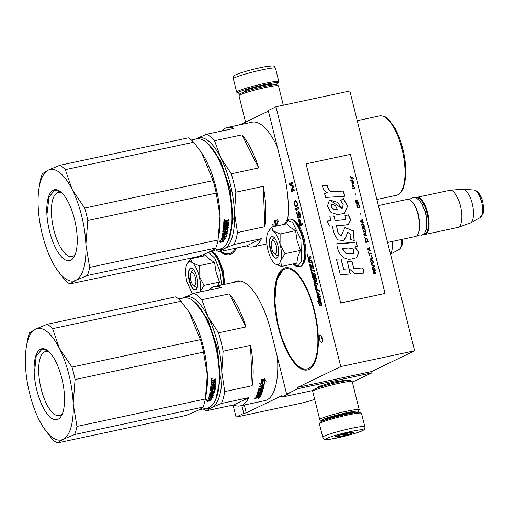 <?xml version="1.0" encoding="UTF-8"?>
<svg xmlns="http://www.w3.org/2000/svg" width="509" height="509" viewBox="0 0 509 509"><rect width="100%" height="100%" fill="white"/><g stroke="black" fill="none" stroke-linecap="round" stroke-linejoin="round"><path stroke-width="0.76" d="M317.832 387.763L317.311 387.451L318.227 386.846C322.165 385.167 328.413 383.366 336.977 381.457L346.279 380.229L345.961 380.751M287.661 219.818A61.748 23.032 77.9 0 0 283.621 172.176L268.249 110.504L275.954 106.782L349.836 91.003L414.612 350.796L371.621 371.545L371.952 372.862L298.07 388.641L286.618 394.163L289.08 393.642L281.84 397.135L281.515 395.824L246.235 412.856L243.773 413.378L236.061 417.1L301.411 403.147L311.813 400.418L314.613 399.069M371.952 372.862L352.336 382.081M234.674 125.908L240.566 124.533M240.133 124.737L268.396 111.096M275.954 106.782L340.731 366.575L414.612 350.796M340.731 366.575L297.74 387.324L371.621 371.545M298.07 388.641L297.74 387.324M281.84 397.135L313.321 390.409M244.288 405.043L246.235 412.856M243.773 413.378L241.826 405.565M283.787 268.377A52.249 19.488 -102.1 0 0 277.844 325.276A52.249 19.488 -102.1 0 0 307.296 369.986A52.249 19.488 -102.1 0 0 308.976 369.407A52.249 19.488 -102.1 0 0 314.925 312.507A52.249 19.488 -102.1 0 0 285.473 267.798A52.249 19.488 -102.1 0 0 283.787 268.377M220.111 251.535A52.249 19.488 -102.1 0 0 229.349 254.735A52.249 19.488 -102.1 0 0 231.035 254.156A52.249 19.488 -102.1 0 0 236.475 248.036M321.733 342.372A3.798 1.419 -102.1 0 0 322.165 338.237A3.798 1.419 -102.1 0 0 320.027 334.986A3.798 1.419 -102.1 0 0 319.9 335.03A3.798 1.419 -102.1 0 0 319.467 339.166A3.798 1.419 -102.1 0 0 321.612 342.417A3.798 1.419 -102.1 0 0 321.733 342.372M307.913 256.396A1.126 0.42 -102.1 0 0 308.04 255.174A1.126 0.42 -102.1 0 0 307.411 254.207A1.126 0.42 -102.1 0 0 307.372 254.22A1.126 0.42 -102.1 0 0 307.245 255.448A1.126 0.42 -102.1 0 0 307.881 256.409A1.126 0.42 -102.1 0 0 307.913 256.396M311.985 261.728L311.495 261.83L312.742 266.875L311.794 267.327L310.776 264.495L311.514 267.467L311.037 267.696L310.083 264.273L309.51 264.553L313.143 279.117L313.595 279.778L314.759 279.218L314.129 275.433L314.74 274.847L316.013 279.581L313.9 280.892L313.818 281.814L316.401 292.166L316.852 292.828L319.512 291.549L319.111 289.945L317.616 290.671L316.573 286.472L317.336 290.804L316.7 290.817L315.459 285.848L317.807 284.716L317.406 283.112L315.911 283.831L315.383 281.706L316.598 281.121L316.681 280.198L315.084 273.797L314.632 273.136L313.391 273.734L314.002 277.437L313.436 277.71L312.151 272.57L314.498 271.437L314.098 269.834L311.75 270.966L311.355 269.363L313.417 268.37L313.499 267.448L311.902 261.041L311.457 260.385L310.216 260.977L309.816 259.38L309.898 258.457L311.114 257.866L310.713 256.269L309.574 256.816A1.031 0.382 -102.1 0 0 309.466 257.987A1.031 0.382 -102.1 0 0 308.899 257.147A1.031 0.382 -102.1 0 0 308.861 257.16L308.079 257.541L307.996 258.464L309.122 262.975L312.112 261.861M316.935 294.317L319.048 302.785L317.68 301.678L319.875 306.017L321.853 305.056L320.371 303.854L318.259 295.392L316.935 294.317M319.652 296.219L320.969 297.288L318.806 293.006L316.846 293.954L318.329 295.156L320.435 303.618L321.764 304.694L319.652 296.219L320.536 296.435M299.273 219.29L298.745 221.071L299.916 226.047L302.83 224.641L302.575 223.616L301.271 224.246L300.234 220.352L299.273 219.29M299.61 217.597L298.471 214.13L298.459 212.418L298.955 212.177L299.712 213.532L300.17 217.324L300.431 215.288L299.75 212.558L298.579 211.216L298.013 213.398L299.088 216.891L298.096 217.368L296.862 212.425L296.556 212.571L298 218.374L299.61 217.597M298.789 208.436L298.535 207.411L295.621 208.824L295.875 209.842L296.562 210.656L297.059 210.421L296.372 209.606L298.789 208.436M296.104 206.864L297.428 206.037L297.619 204.033L296.715 201.22L295.481 200.476L294.348 201.787L294.514 204.389L295.544 206.565L296.702 206.769M293.089 185.581L290.2 184.303L292.497 183.195L292.242 182.171L289.322 183.577L289.704 185.111L292.949 186.415L290.983 190.226L291.364 191.766L294.278 190.36L294.024 189.335L291.733 190.442L293.432 186.943L293.089 185.581M233.574 282.438A61.748 23.032 77.9 0 1 236.761 281.063A61.748 23.032 77.9 0 1 270.915 331.187L286.618 394.163M236.061 417.1L233.058 405.069M196.289 257.586L196.137 256.981M259.405 394.965L259.062 394.85M238.008 280.892A61.748 23.032 -102.1 0 0 236.036 281.916M321.688 336.735A3.798 1.419 -102.1 0 0 322.413 340.146M307.703 254.373A1.126 0.42 -102.1 0 0 307.665 254.761M309.058 257.198L308.569 257.433L308.486 258.356L309.587 262.752M309.466 257.987L309.962 257.878A1.031 0.382 -102.1 0 1 310.07 256.714L310.744 256.383M310.216 260.977L311.603 260.436M311.75 270.966L314.129 269.955M314.785 273.193L313.888 273.626L314.498 277.329L314.066 277.825M315.911 283.831L317.438 283.233M317.336 290.804L316.852 291.04M317.616 290.671L319.143 290.066M316.522 279.562L314.397 280.79L314.308 281.712L317.19 292.669M315.23 274.739L314.74 274.847L315.357 274.879M309.51 264.553L310.006 264.445L313.938 279.613M311.514 267.467L312.011 267.359L311.514 267.594M311.794 267.327L313.277 266.551M317.584 294.845L319.537 302.677L319.048 302.785M318.602 302.422L320.314 305.801M320.435 303.618L321.605 304.064M318.329 295.156L318.819 295.048L320.931 303.517M316.846 293.954L317.336 293.846L318.819 295.048M318.863 293.114L317.336 293.846M299.025 219.411L299.387 219.328M301.271 224.246L302.601 223.737M300.132 224.838L300.374 225.824M298.891 221.956L299.222 221.886M298.745 221.071L299.107 220.995M298.758 220.302L299.247 220.492M298.878 219.672L299.368 219.564L299.254 220.193M298.261 217.337L298.465 218.151M296.556 212.571L296.881 212.501M298.096 217.368L299.432 216.859M299.088 216.891L299.419 216.821M298.694 216.128L299.101 216.039M298.414 215.307L298.751 215.231M298.159 214.283L298.49 214.213M298.013 213.398L298.363 213.322M297.981 212.457L298.478 212.387M298.102 211.827L298.598 211.719L298.478 212.348M298.783 211.311L298.598 211.719M298.331 211.337L298.675 211.26M299.916 216.3L300.437 216.319M300.081 215.841L300.444 215.765M300.075 215.269L300.412 215.199M299.966 214.556L300.291 214.486M299.712 213.532L300.043 213.462M299.483 212.883L299.833 212.807M299.228 212.431L299.636 212.342M298.955 212.177L299.534 212.151M298.726 212.094L299.451 212.075M295.875 209.842L296.365 209.74L296.976 210.459M295.621 208.824L296.111 208.715L296.365 209.74M298.56 207.532L296.111 208.715M295.875 206.788L296.594 206.762M295.544 206.565L296.365 206.679M295.226 206.145L296.034 206.457M295.538 205.687L295.723 206.037M294.832 205.381L295.226 205.292M294.514 204.389L294.851 204.313M294.317 203.333L294.673 203.256M294.291 202.391L294.787 202.283L294.845 201.685L294.348 201.787M294.514 201.329L295.01 201.22L294.845 201.685M294.66 201.068L295.01 201.22M294.927 200.75L295.417 200.641L295.15 200.96M291.733 190.442L294.056 189.45M290.983 190.226L291.472 190.124L291.829 191.543M293.33 186.529L291.472 190.124M292.949 186.415L293.279 186.345M289.704 185.111L293.254 186.23M289.322 183.577L289.818 183.469L290.2 185.009M292.268 182.286L289.818 183.469M308.117 255.747L307.487 255.919L307.277 255.079L307.881 254.678M310.407 260.939L309.364 261.391L308.836 259.266L309.338 258.725L309.936 261.111L310.426 261.009M316.108 283.793L315.154 284.2L316.127 283.863M301.366 224.227L299.966 224.876L299.095 221.091L299.279 220.429L300.246 220.403M295.634 201.36L296.594 201.857L297.269 204.014L297.071 205.445L295.894 206.011L295.099 205.057L294.666 202.779L295.201 201.57L296.543 201.246L296.893 201.577M297.65 204.974L296.308 206.005M307.869 255.015L307.741 255.563L308.091 255.423M308.028 255.658L307.487 255.919M309.338 258.725L309.784 258.629M309.936 261.111L309.364 261.391M315.154 284.2L314.626 282.075L315.103 281.846L315.631 283.971M299.464 220.34L300.902 224.424L301.392 224.323M300.902 224.424L299.966 224.876M299.693 220.422L300.183 220.314M299.903 220.702L300.316 220.613M300.094 221.186L300.482 221.103M296.047 201.354L296.543 201.246M296.594 201.857L296.995 201.768M296.842 202.308L297.192 202.232M297.116 203.129L297.441 203.059M297.269 204.014L297.606 203.937M297.275 204.58L297.638 204.503M297.071 205.445L297.561 205.337M296.741 205.795L297.231 205.687M307.531 255.181L307.525 255.664L307.531 255.181M241.514 93.039A20.627 1.737 -14 0 1 238.11 93.058A20.627 1.737 -14 0 1 239.3 91.938A20.627 1.737 -14 0 1 265.119 84.513A20.627 1.737 -14 0 1 277.997 83.113A20.627 1.737 -14 0 1 276.737 83.947A20.627 1.737 -14 0 1 274.981 84.691M238.11 93.058L236.8 92.275A21.715 1.826 -14 0 1 236.691 92.142A21.715 1.826 -14 0 1 238.053 91.098A21.715 1.826 -14 0 1 265.234 83.285A21.715 1.826 -14 0 1 278.824 81.637A21.715 1.826 -14 0 1 278.786 81.809L277.997 83.113M364.864 426.714L361.524 413.333A21.715 1.826 166 0 0 361.409 413.2L360.105 412.417A20.627 1.737 166 0 0 347.297 414.103A20.627 1.737 166 0 0 321.478 421.535A20.627 1.737 166 0 0 320.218 422.362L319.429 423.666A21.715 1.826 166 0 0 319.391 423.838L322.725 437.218C324.672 439.922 323.463 439.642 329.896 439.229C338.905 438.185 360.741 432.02 362.211 430.729C364.221 430.054 365.106 428.718 364.864 426.714A21.715 1.826 166 0 0 347.373 429.227A21.715 1.826 166 0 0 324.093 436.175A21.715 1.826 166 0 0 322.725 437.218M361.409 413.2A21.715 1.826 166 0 0 347.933 414.975A21.715 1.826 166 0 0 320.753 422.794A21.715 1.826 166 0 0 319.429 423.666M327.211 438.274C317.705 442.575 354.315 434.756 361.689 430.907C371.195 426.606 334.578 434.425 327.211 438.274M335.825 436.429A9.499 0.802 166 0 0 335.246 436.817A9.499 0.802 166 0 0 342.5 435.876A9.499 0.802 166 0 0 353.068 432.752A9.499 0.802 166 0 0 353.615 432.236A9.499 0.802 166 0 0 345.63 433.483A9.499 0.802 166 0 0 335.825 436.429M336.92 435.978L337.352 436.76C339.796 434.527 342.64 433.923 345.885 434.94L348.423 432.866M351.28 432.351L352.953 432.675L352.692 432.186M345.885 434.94L345.528 433.509M337.352 436.76L337.143 435.901M356.694 412.436A18.998 1.597 166 0 0 357.038 412.277A18.998 1.597 166 0 0 358.202 411.514A18.998 1.597 166 0 0 346.343 412.799A18.998 1.597 166 0 0 322.566 419.639A18.998 1.597 166 0 0 321.465 420.669A18.998 1.597 166 0 0 323.234 420.784M358.202 411.514L359.189 409.879A20.354 1.712 166 0 0 359.227 409.726A20.354 1.712 166 0 0 346.483 411.266A20.354 1.712 166 0 0 321.007 418.595A20.354 1.712 166 0 0 319.722 419.575A20.354 1.712 166 0 0 319.83 419.696L321.465 420.669M353.844 412.85A15.066 1.266 166 0 0 354.34 412.226A15.066 1.266 166 0 0 344.987 413.454A15.066 1.266 166 0 0 326.135 418.882A15.066 1.266 166 0 0 325.213 419.486A15.066 1.266 166 0 0 325.945 419.804M359.227 409.726L352.228 381.648A20.354 1.712 166 0 0 352.12 381.521L350.485 380.547A18.998 1.597 166 0 0 338.689 382.1A18.998 1.597 166 0 0 314.906 388.94A18.998 1.597 166 0 0 313.748 389.709L312.761 391.338A20.354 1.712 166 0 0 312.723 391.491L319.722 419.575M352.12 381.521A20.354 1.712 166 0 0 339.484 383.188A20.354 1.712 166 0 0 314.002 390.511A20.354 1.712 166 0 0 312.761 391.338M245.561 122.122L238.988 95.749A20.354 1.712 -14 0 1 239.02 95.597L240.006 93.968A18.998 1.597 -14 0 1 241.171 93.198A18.998 1.597 -14 0 1 264.954 86.358A18.998 1.597 -14 0 1 276.743 84.806L278.385 85.779A20.354 1.712 -14 0 1 278.487 85.906L283.303 105.217M239.02 95.597A20.354 1.712 -14 0 1 240.267 94.776A20.354 1.712 -14 0 1 265.749 87.446A20.354 1.712 -14 0 1 278.385 85.779M190.76 273.155A6.782 2.532 77.9 0 0 190.716 280.147A6.782 2.532 -102.1 0 0 193.356 285.307A6.782 2.532 -102.1 0 0 195.386 277.889A6.782 2.532 77.9 0 0 190.76 273.155L191.995 270.858M390.435 253.832A17.331 6.464 -102.1 0 0 392.229 241.463M271.736 241.412A6.782 2.532 77.9 0 0 271.691 248.405A6.782 2.532 -102.1 0 0 274.332 253.565A6.782 2.532 -102.1 0 0 276.368 246.152A6.782 2.532 77.9 0 0 271.736 241.412L272.977 239.115M387.597 242.449L415.414 236.507A18.998 7.088 -102.1 0 0 417.87 234.344A18.998 7.088 -102.1 0 0 417.991 214.773A18.998 7.088 77.9 0 0 410.604 200.323A18.998 7.088 77.9 0 0 407.48 199.35L378.397 205.56M417.87 234.344L418.175 233.771A18.458 6.884 -102.1 0 0 418.296 214.753A18.458 6.884 77.9 0 0 411.119 200.718L410.604 200.323M423.946 234.089A18.458 6.884 -102.1 0 0 426.917 212.915A18.458 6.884 77.9 0 0 416.254 198.071M423.634 234.401A18.998 7.088 -102.1 0 0 425.021 234.458A18.998 7.088 -102.1 0 0 427.598 212.717A18.998 7.088 77.9 0 0 417.087 197.295L449.841 190.302A18.998 7.088 77.9 0 1 450.185 190.251A18.998 7.088 77.9 0 1 460.346 205.725A18.998 7.088 -102.1 0 1 458.113 227.364A18.998 7.088 -102.1 0 1 457.776 227.459L425.021 234.458M415.847 197.912A18.998 7.088 77.9 0 1 417.087 197.295M458.113 227.364L470.049 223.114A17.331 6.464 -102.1 0 0 470.399 222.955A17.331 6.464 -102.1 0 0 472.091 203.371A17.331 6.464 77.9 0 0 463.203 189.253A17.331 6.464 77.9 0 0 462.815 189.253L450.185 190.251M199.859 292.013A17.643 6.579 77.9 0 0 199.178 276.292L199.076 275.878A17.643 6.579 77.9 0 0 192.497 262.854L192.319 262.708A17.643 6.579 -102.1 0 0 188.801 261.963A17.643 6.579 -102.1 0 0 187.089 263.777A17.643 6.579 -102.1 0 0 186.332 265.711C185.231 270.056 185.448 275.471 186.975 281.948L192.338 293.89M187.089 263.777L190.614 258.795L192.319 262.708M217.776 285.81L219.494 282.107L216.064 272.162L214.582 262.415L209.549 259.253L206.056 255.499L190.614 258.795M191.467 272.436A8.958 3.34 77.9 0 1 192.86 269.935A8.958 3.34 77.9 0 1 193.153 269.84A8.958 3.34 77.9 0 1 193.662 269.834M197.358 287.152A8.958 3.34 77.9 0 1 197.18 287.254A8.958 3.34 77.9 0 1 196.894 287.356A8.958 3.34 77.9 0 1 194.298 285.676M203.549 256.033L204.637 254.01M208.556 252.305L214.836 258.254L219.901 271.132L221.663 284.983M190.366 268.262A11.128 4.148 77.9 0 1 192.555 268.707A11.128 4.148 77.9 0 1 197.11 278.149A11.128 4.148 77.9 0 1 196.811 288.635A11.128 4.148 77.9 0 1 195.736 289.78A11.128 4.148 77.9 0 1 189.221 280.866A11.128 4.148 77.9 0 1 190.366 268.262M192.497 262.854L199.146 265.711L199.076 275.878M214.582 262.415L199.146 265.711M199.178 276.292L204.058 285.403L199.808 292.191M219.494 282.107L204.058 285.403M196.888 288.482L195.914 289.462C191.257 292.44 185.696 270.145 190.678 268.472L192.688 268.809M195.914 289.462L195.564 289.583M269.776 230.221A17.643 6.579 -102.1 0 0 268.071 232.034A17.643 6.579 -102.1 0 0 267.308 233.968C266.207 238.32 266.423 243.735 267.957 250.212C269.636 256.619 271.876 261.053 274.675 263.516A17.643 6.579 -102.1 0 0 274.815 263.63A17.643 6.579 -102.1 0 0 280.714 260.716L280.79 260.449A17.643 6.579 77.9 0 0 280.154 244.555L280.052 244.135A17.643 6.579 77.9 0 0 273.473 231.111L273.295 230.965A17.643 6.579 -102.1 0 0 269.776 230.221M268.071 232.034L271.596 227.052L273.295 230.965M280.714 260.716L281.413 266.442L296.855 263.147L297.708 257.14L300.475 250.364L297.116 240.712L295.564 230.672L290.27 227.307L287.031 223.756L271.596 227.052M272.449 240.693A8.958 3.34 77.9 0 1 273.842 238.199A8.958 3.34 77.9 0 1 274.128 238.097A8.958 3.34 77.9 0 1 274.637 238.091M278.34 255.416A8.958 3.34 77.9 0 1 278.162 255.518A8.958 3.34 77.9 0 1 277.869 255.613A8.958 3.34 77.9 0 1 275.274 253.934M284.525 224.291L287.941 220.562L292.554 222.331L300.883 239.389L301.57 261.295L298.026 265.883L292.999 263.967M271.348 236.52A11.128 4.148 77.9 0 1 273.537 236.965A11.128 4.148 77.9 0 1 278.092 246.413A11.128 4.148 77.9 0 1 277.793 256.892A11.128 4.148 77.9 0 1 276.711 258.038A11.128 4.148 77.9 0 1 270.196 249.13A11.128 4.148 77.9 0 1 271.348 236.52M273.473 231.111L280.122 233.968L280.052 244.135M295.564 230.672L280.122 233.968M280.154 244.555L285.034 253.667L280.79 260.449M300.475 250.364L285.034 253.667M281.413 266.442L275.299 263.967M277.869 256.74L276.896 257.719C272.232 260.697 266.678 238.409 271.66 236.73L273.664 237.073M276.896 257.719L276.546 257.84M259.113 394.742L259.456 394.85M258.521 396.772A61.067 22.778 -102.1 0 1 258.146 397.434L259.1 397.166A61.067 22.778 -102.1 0 0 259.431 396.581L258.394 396.454M215.759 399.406L220.435 378.212L217.508 348.315L207.965 319.837L195.036 302.397M182.979 298.102A56.995 21.257 77.9 0 1 184.201 297.39L182.623 298.179M245.968 326.963A61.067 22.778 -102.1 0 0 229.266 293.89L245.968 326.963L218.552 332.816L208.066 316.738L201.85 299.744A61.067 22.778 -102.1 0 0 193.884 293.286L221.3 287.432A61.067 22.778 -102.1 0 0 214.734 286.459A61.067 22.778 -102.1 0 0 212.768 287.14A61.067 22.778 -102.1 0 0 209.142 290.028M193.884 293.286L184.201 297.39A56.995 21.257 -102.1 0 1 208.066 316.738A56.995 21.257 -102.1 0 1 221.803 371.844L223.139 351.21A61.067 22.778 -102.1 0 0 218.552 332.816M229.266 293.89L201.85 299.744M233.682 404.935A61.067 22.778 -102.1 0 0 240.248 405.902A61.067 22.778 -102.1 0 0 242.214 405.228A61.067 22.778 -102.1 0 0 248.78 397.644L233.682 404.935L206.266 410.788L211.68 407.601A56.995 21.257 -102.1 0 0 221.803 371.844L224.743 391.567A61.067 22.778 -102.1 0 1 221.364 403.503L211.68 407.601A56.995 21.257 77.9 0 1 206.501 408.25M250.555 345.35L252.159 385.714A61.067 22.778 -102.1 0 0 250.555 345.35L223.139 351.21M252.159 385.714L224.743 391.567M206.266 410.788A61.067 22.778 77.9 0 1 203.225 408.956M248.78 397.644L221.364 403.503M277.45 357.388A61.067 22.778 -102.1 0 1 266.843 399.966A61.067 22.778 77.9 0 1 264.871 400.64L240.248 405.902M240.394 281.044A61.067 22.778 -102.1 0 0 239.364 281.203L214.734 286.459M262.981 380.147L261.499 379.612M263.242 384.613L260.754 385.141L260.971 385.51L264.101 384.842L262.345 384.072A60.526 22.574 -102.1 0 0 262.892 380.299M262.568 384.429A61.067 22.778 -102.1 0 0 263.14 380.382L261.721 379.93A61.067 22.778 -102.1 0 1 261.181 384.041L259.768 383.64L260.971 385.51M263.986 384.645L263.586 384.537M260.754 385.141L259.552 383.29M263.885 384.473L262.345 384.072M263.916 384.32L264.133 384.683A61.067 22.778 -102.1 0 0 264.737 380.694L264.515 380.363A60.526 22.574 -102.1 0 1 263.916 384.32L262.536 383.951M264.515 380.363L265.965 380.796L264.737 380.694M265.965 380.796L264.674 378.766M263.07 380.178A60.526 22.574 -102.1 0 0 263.102 379.93L262.205 379.65M264.133 384.683L262.752 384.314A61.067 22.778 -102.1 0 0 263.325 380.255L263.102 379.93M256.46 396.295L256.644 396.759A61.067 22.778 -102.1 0 0 257.325 395.334L257.134 394.882A60.526 22.574 -102.1 0 1 256.46 396.295L256.568 396.339M258.394 395.378L259.043 395.741L258.133 395.938A61.067 22.778 -102.1 0 0 258.572 394.99L258.375 394.539L257.134 394.882M258.572 394.99L257.509 395.219L257.319 394.768M258.413 392.534A61.067 22.778 -102.1 0 0 258.947 390.829L258.744 390.422A60.526 22.574 -102.1 0 1 258.209 392.108L258.527 392.598L259.622 392.274A61.067 22.778 -102.1 0 0 259.978 391.173L262.409 390.416A60.526 22.574 -102.1 0 1 260.563 395.137L260.748 395.595A61.067 22.778 -102.1 0 0 262.708 390.588L262.625 390.422M263.713 385.358A60.526 22.574 -102.1 0 1 262.79 389.22L262.994 389.627L262.536 389.97L262.332 389.557L258.744 390.422M262.536 389.97L259.126 390.702L258.922 390.288M262.994 389.627A61.067 22.778 -102.1 0 0 263.961 385.58L263.84 385.37M263.961 385.58L259.164 386.325L259.024 387.025L261.142 386.573L260.926 386.197L259.113 386.586M260.837 386.643A60.526 22.574 -102.1 0 0 260.926 386.197M261.702 387.973A61.067 22.778 -102.1 0 0 262.052 386.382L261.842 386A60.526 22.574 -102.1 0 1 261.492 387.578L261.702 387.973L260.793 388.163A61.067 22.778 -102.1 0 0 261.142 386.573M262.657 386.248A60.526 22.574 -102.1 0 0 262.727 385.924L261.842 386M260.373 392.528A61.067 22.778 -102.1 0 0 260.742 391.446L260.538 391.027A60.526 22.574 -102.1 0 1 260.175 392.095L260.373 392.528L259.908 392.853L257.344 393.177A61.067 22.778 -102.1 0 0 258.146 390.664L260.334 389.945A61.067 22.778 -102.1 0 0 260.563 389.092L258.445 389.544L258.61 388.889L262.549 388.043A61.067 22.778 -102.1 0 0 262.943 386.299L262.052 386.382M261.613 387.807L260.837 387.973M260.563 389.092L260.353 388.691L258.559 389.073M259.908 392.853L259.711 392.42L257.147 392.744M257.643 393.336L257.439 392.903M261.314 391.23A60.526 22.574 -102.1 0 0 261.448 390.829L260.538 391.027M261.62 391.186L261.448 390.829M256.644 396.759L260.544 395.996A61.067 22.778 -102.1 0 1 259.813 397.306L254.85 398.528L257.344 397.434L257.605 396.969L255.594 397.217A61.067 22.778 -102.1 0 0 256.6 395.111L260.633 394.042L260.85 393.495L256.911 394.335L257.128 393.781L261.066 392.935A61.067 22.778 -102.1 0 0 261.651 391.249L260.742 391.446M260.322 392.617L259.844 392.719M260.85 393.495L260.659 393.056L257.115 393.813M257.204 397.052L257.427 396.498M257.605 396.969L257.484 396.651M256.816 398.108L256.682 397.745M258.896 397.917L258.515 398.49L258.896 397.917M260.748 395.595L259.838 395.792A61.067 22.778 -102.1 0 0 260.353 394.691L259.482 394.799A61.067 22.778 -102.1 0 1 259.043 395.741M263.325 380.255L261.741 379.752L264.896 379.078L266.188 381.133M260.417 395.665L259.921 395.62M259.813 397.306L259.635 396.829A60.526 22.574 -102.1 0 0 260.054 396.097M261.244 389.748L262.186 389.455L262.358 388.806L261.473 388.895A61.067 22.778 -102.1 0 1 261.244 389.748L261.041 389.34A60.526 22.574 -102.1 0 0 261.263 388.501L262.148 388.412L261.976 389.048M261.378 389.27L261.041 389.34M258.146 397.434L257.968 396.956A60.526 22.574 -102.1 0 0 258.235 396.486M258.858 395.283A60.526 22.574 -102.1 0 0 259.291 394.348L260.163 394.233A60.526 22.574 -102.1 0 1 259.953 394.698M260.563 395.137L260.105 395.232M262.79 389.22L262.332 389.557M261.492 387.578L260.901 387.705M260.175 392.095L259.711 392.42M256.612 396.67L255.792 396.848M256.676 397.236L257.166 396.963M258.101 397.319L257.376 397.23M259.635 396.829L259.138 397.096M259.431 396.581L259.304 396.256M259.227 398L258.197 398.432L259.189 397.892M259.094 397.624L258.228 397.809M205.375 398.986L76.961 426.415L73.181 403.586L75.097 379.542L203.517 352.113L207.29 374.942L205.375 398.986A62.422 23.28 77.9 0 1 203.085 407.079C201.004 409.096 195.157 411.915 185.556 415.541L57.135 442.97A62.422 23.28 77.9 0 1 51.733 438.593L43.386 427.337A56.995 21.257 77.9 0 1 39.187 419.995A56.995 21.257 77.9 0 1 25.45 364.889A56.995 21.257 -102.1 0 1 26.296 347.323L27.359 340.845A62.422 23.28 -102.1 0 1 29.656 332.752L35.579 329.132L47.184 324.29L175.605 296.862A62.422 23.28 -102.1 0 1 181.007 301.239L188.934 311.852L200.406 339.649L71.985 367.072L59.445 348.48A56.995 21.257 -102.1 0 0 35.579 329.132A56.995 21.257 -102.1 0 0 26.296 347.323M181.007 301.239L52.586 328.668A62.422 23.28 -102.1 0 0 47.184 324.29M52.586 328.668L59.445 348.48A56.995 21.257 -102.1 0 1 73.181 403.586A56.995 21.257 77.9 0 1 63.059 439.343L57.135 442.97M26.627 345.242L26.78 344.218M76.961 426.415A62.422 23.28 77.9 0 1 74.664 434.501L63.059 439.343A56.995 21.257 77.9 0 1 43.386 427.337M74.664 434.501L203.085 407.079M193.089 300.8A56.314 21.003 -102.1 0 1 219.182 372.111A56.314 21.003 77.9 0 1 214.626 401.658L214.938 401.086A55.774 20.805 77.9 0 0 219.449 371.825A55.774 20.805 -102.1 0 0 193.605 301.201L193.089 300.8A56.314 21.003 -102.1 0 0 183.838 297.918L178.64 299.031M214.626 401.658A56.314 21.003 77.9 0 1 207.36 408.072L198.739 409.91M205.999 395.315L206.527 391.994A56.314 21.003 77.9 0 0 207.36 374.637A56.314 21.003 -102.1 0 0 189.641 312.933L188.934 311.852M203.517 352.113A62.422 23.28 -102.1 0 0 200.406 339.649M75.097 379.542A62.422 23.28 -102.1 0 0 71.985 367.072M62.492 413.473A32.767 12.222 77.9 0 1 59.305 415.611A32.767 12.222 77.9 0 1 53.661 413.728A32.767 12.222 -102.1 0 1 39.314 379.18A32.767 12.222 -102.1 0 1 45.613 351.522A32.767 12.222 -102.1 0 1 49.398 352.171M47.992 350.886A36.234 13.514 -102.1 0 0 47.7 350.656A36.234 13.514 -102.1 0 0 34.16 372.257A36.234 13.514 -102.1 0 0 50.639 417.584A36.234 13.514 -102.1 0 0 61.557 415.548A36.234 13.514 -102.1 0 0 62.607 381.75A36.234 13.514 -102.1 0 0 47.992 350.886M209.212 399.947L210.497 400.15A55.774 20.805 77.9 0 0 211.61 397.084L213.15 397.771L212.138 396.225L209.014 396.893L210.497 397.217L210.287 396.804A55.774 20.805 77.9 0 1 210.198 397.109M210.497 397.217A56.314 21.003 77.9 0 1 209.403 400.386L210.688 400.602L210.497 400.15M209.861 396.715L210.287 396.804M211.61 397.084L212.947 397.344M211.814 397.497A56.314 21.003 77.9 0 1 210.688 400.602M209.205 400.488A56.314 21.003 77.9 0 0 210.3 397.319L208.976 397.039A56.314 21.003 77.9 0 1 207.92 400.265L206.584 400.023L207.481 401.397L210.637 400.723L209.205 400.488L209.014 400.042L210.58 400.583M209.504 396.409L213.971 395.455L213.767 395.054L209.193 396.218A56.314 21.003 77.9 0 0 210.083 392.025L214.098 390.759A56.314 21.003 77.9 0 0 214.41 388.647L213.201 388.908A56.314 21.003 77.9 0 1 213.004 390.295L210.268 390.88A56.314 21.003 77.9 0 0 211 383.678L211.909 383.481A56.314 21.003 77.9 0 1 211.789 385.294L212.692 385.23A56.314 21.003 77.9 0 0 212.8 383.697L213.71 383.506A56.314 21.003 77.9 0 1 213.602 385.033L214.823 384.645A56.314 21.003 77.9 0 0 214.97 382.284L211.038 382.984A56.314 21.003 77.9 0 0 211.12 380.528L212.877 379.778L213.43 380.21L214.009 379.536L215.981 379.116L215.962 380.007L215.752 378.868M215.962 380.007L214.225 380.376L213.996 380.121L215.733 379.752M214.225 380.376L213.602 380.573L213.812 381.387M213.996 380.121L213.602 380.573M213.831 380.827L213.799 381.699L215.905 381.61A56.314 21.003 77.9 0 1 215.676 385.103L215.453 384.798L211.483 385.975L211.668 386.719M215.536 381.33L215.676 381.343A55.774 20.805 77.9 0 1 215.453 384.798M215.307 381.063L215.676 381.343M211.044 389.767L211.267 390.11A56.314 21.003 77.9 0 0 211.547 387.877L211.324 387.559A55.774 20.805 77.9 0 1 211.044 389.767L211.178 389.856M215.231 387.616L212.368 388.507A56.314 21.003 77.9 0 1 212.177 389.913L211.267 390.11M215.161 387.61A55.774 20.805 77.9 0 1 214.715 390.626L212.546 391.383A55.774 20.805 77.9 0 1 212.374 392.318L212.59 392.694L214.709 392.235L214.569 392.942L214.353 392.56L210.414 393.406A55.774 20.805 77.9 0 1 210.02 395.137L210.141 395.213M215.396 387.864A56.314 21.003 77.9 0 1 214.938 390.988L214.715 390.626M212.59 392.694A56.314 21.003 77.9 0 0 212.768 391.745L212.546 391.383M214.569 392.942L210.624 393.781L210.414 393.406M210.624 393.781A56.314 21.003 77.9 0 1 210.23 395.531L210.02 395.137M213.971 395.455L214.143 394.799L212.024 395.251A56.314 21.003 77.9 0 0 212.387 393.673L211.477 393.871A56.314 21.003 77.9 0 1 211.114 395.442L210.23 395.531M213.201 388.908L212.978 388.571A55.774 20.805 77.9 0 1 212.781 389.945L212.571 390.689M211.668 383.538A55.774 20.805 77.9 0 1 211.566 384.995L211.706 385.097M214.83 382.176L211.05 382.66M212.018 380.993A56.314 21.003 77.9 0 1 211.979 382.094L212.889 381.896A56.314 21.003 77.9 0 0 212.934 380.656L211.789 380.738A55.774 20.805 77.9 0 1 211.75 381.826L211.979 382.094M211.789 380.738L212.705 380.401A55.774 20.805 77.9 0 1 212.692 380.7M210.847 392.643L210.707 391.885L211.636 391.574A55.774 20.805 77.9 0 1 211.559 392M213.462 383.557A55.774 20.805 77.9 0 1 213.379 384.74L213.627 384.683M212.355 390.339L210.052 390.53M214.187 388.316L212.978 388.571M213.933 394.399L213.767 395.054M212.075 393.743A55.774 20.805 77.9 0 1 211.814 394.85L212.138 394.787M214.493 391.866L214.353 392.56M211.324 387.559L215.269 386.719L215.352 385.93M211.96 378.906L211.528 379.173L211.763 378.174L211.75 379.409L211.273 379.288M211.528 379.173L211.184 379.141M211.763 378.174L212.234 378.302M212.1 378.206L212.068 378.734M215.676 385.103L211.706 386.286L211.629 387.088L215.574 386.248L215.492 387.037L211.547 387.877M214.938 390.988L212.768 391.745M207.481 401.397L207.29 400.946L209.339 400.507M206.38 399.584L207.29 400.946M209.517 396.785L210.096 396.905A55.774 20.805 77.9 0 1 210.032 397.115M209.994 397.255A55.774 20.805 77.9 0 1 209.014 400.042M211.159 378.791L212.189 378.855L211.146 378.861M210.923 392.248L210.79 392.967L211.68 392.884A56.314 21.003 77.9 0 0 211.852 391.936L210.923 392.248M34.555 371.984L36.215 356.09L42.094 349.047L47.852 350.777M228.465 240.394L233.141 219.201L230.214 189.303L220.671 160.825L207.742 143.385M195.685 139.091A56.995 21.257 77.9 0 1 196.907 138.372L195.329 139.167M258.674 167.945A61.067 22.778 -102.1 0 0 241.972 134.879L258.674 167.945L231.258 173.804L220.772 157.726L214.55 140.732A61.067 22.778 -102.1 0 0 206.584 134.274L234.006 128.421A61.067 22.778 -102.1 0 0 227.44 127.447A61.067 22.778 -102.1 0 0 225.474 128.128A61.067 22.778 -102.1 0 0 221.848 131.017M206.584 134.274L196.907 138.372A56.995 21.257 -102.1 0 1 220.772 157.726A56.995 21.257 -102.1 0 1 234.509 212.832L235.839 192.198A61.067 22.778 -102.1 0 0 231.258 173.804M241.972 134.879L214.55 140.732M246.388 245.923A61.067 22.778 -102.1 0 0 252.954 246.89A61.067 22.778 -102.1 0 0 254.92 246.216A61.067 22.778 -102.1 0 0 261.486 238.632L246.388 245.923L218.965 251.777L224.386 248.589A56.995 21.257 -102.1 0 0 234.509 212.832L237.448 232.556A61.067 22.778 -102.1 0 1 234.064 244.492L224.386 248.589A56.995 21.257 77.9 0 1 219.207 249.238M263.261 186.339L264.865 226.696A61.067 22.778 -102.1 0 0 263.261 186.339L235.839 192.198M264.865 226.696L237.448 232.556M218.965 251.777A61.067 22.778 77.9 0 1 215.931 249.938M261.486 238.632L234.064 244.492M277.386 147.152A61.067 22.778 -102.1 0 0 252.07 122.192L227.44 127.447M275.687 221.135L274.205 220.601M275.948 225.602L273.46 226.13L273.677 226.499L276.807 225.831L275.051 225.054A60.526 22.574 -102.1 0 0 275.598 221.288M275.267 225.417A61.067 22.778 -102.1 0 0 275.846 221.364L274.427 220.919A61.067 22.778 -102.1 0 1 273.887 225.029L272.474 224.628L273.677 226.499M276.692 225.633L276.292 225.525M273.46 226.13L272.258 224.278M276.591 225.462L275.051 225.054M276.616 225.309L276.832 225.672A61.067 22.778 -102.1 0 0 277.443 221.682L277.22 221.351A60.526 22.574 -102.1 0 1 276.616 225.309L275.235 224.94M277.22 221.351L278.671 221.784L277.443 221.682M278.671 221.784L277.373 219.754M275.776 221.161A60.526 22.574 -102.1 0 0 275.808 220.919L274.911 220.639M276.832 225.672L275.458 225.302A61.067 22.778 -102.1 0 0 276.031 221.243L275.808 220.919M276.031 221.243L274.446 220.741L277.602 220.066L278.894 222.121M218.081 239.974L89.66 267.403L85.887 244.574L87.796 220.531L216.217 193.102L219.996 215.931L218.081 239.974A62.422 23.28 77.9 0 1 215.791 248.068C213.71 250.084 207.863 252.903 198.256 256.53L69.835 283.958A62.422 23.28 77.9 0 1 64.439 279.575L56.092 268.326A56.995 21.257 77.9 0 1 51.893 260.983A56.995 21.257 77.9 0 1 38.156 205.878A56.995 21.257 -102.1 0 1 39.002 188.311L40.065 181.834A62.422 23.28 -102.1 0 1 42.355 173.741L48.279 170.114L59.89 165.279L188.311 137.85A62.422 23.28 -102.1 0 1 193.713 142.227L201.64 152.834L213.112 180.631L84.691 208.06L72.144 189.469A56.995 21.257 -102.1 0 0 48.279 170.114A56.995 21.257 -102.1 0 0 39.002 188.311M193.713 142.227L65.292 169.656A62.422 23.28 -102.1 0 0 59.89 165.279M65.292 169.656L72.144 189.469A56.995 21.257 -102.1 0 1 85.887 244.574A56.995 21.257 77.9 0 1 75.758 280.332L69.835 283.958M39.327 186.224L39.486 185.206M89.66 267.403A62.422 23.28 77.9 0 1 87.37 275.49L75.758 280.332A56.995 21.257 77.9 0 1 56.092 268.326M87.37 275.49L215.791 248.068M205.795 141.788A56.314 21.003 -102.1 0 1 231.888 213.099A56.314 21.003 77.9 0 1 227.332 242.647L227.644 242.074A55.774 20.805 77.9 0 0 232.155 212.813A55.774 20.805 -102.1 0 0 206.31 142.189L205.795 141.788A56.314 21.003 -102.1 0 0 196.544 138.906L191.346 140.013M227.332 242.647A56.314 21.003 77.9 0 1 220.066 249.054L211.445 250.899M218.705 236.303L219.233 232.982A56.314 21.003 77.9 0 0 220.066 215.625A56.314 21.003 -102.1 0 0 202.347 153.922L201.64 152.834M216.217 193.102A62.422 23.28 -102.1 0 0 213.112 180.631M87.796 220.531A62.422 23.28 -102.1 0 0 84.691 208.06M75.198 254.462A32.767 12.222 77.9 0 1 72.011 256.6A32.767 12.222 77.9 0 1 66.367 254.716A32.767 12.222 -102.1 0 1 52.02 220.162A32.767 12.222 -102.1 0 1 58.319 192.504A32.767 12.222 -102.1 0 1 62.104 193.159M60.692 191.874A36.234 13.514 -102.1 0 0 60.406 191.645A36.234 13.514 -102.1 0 0 46.86 213.246A36.234 13.514 -102.1 0 0 63.345 258.572A36.234 13.514 -102.1 0 0 74.263 256.536A36.234 13.514 -102.1 0 0 75.307 222.738A36.234 13.514 -102.1 0 0 60.692 191.874M221.918 240.935L223.197 241.139A55.774 20.805 77.9 0 0 224.316 238.066L225.856 238.753L224.844 237.213L221.72 237.881L223.203 238.206L222.993 237.792A55.774 20.805 77.9 0 1 222.904 238.097M223.203 238.206A56.314 21.003 77.9 0 1 222.109 241.374L223.394 241.59L223.197 241.139M222.567 237.703L222.993 237.792M224.316 238.066L225.652 238.333M224.52 238.486A56.314 21.003 77.9 0 1 223.394 241.59M221.911 241.476A56.314 21.003 77.9 0 0 223.006 238.307L221.676 238.021A56.314 21.003 77.9 0 1 220.626 241.253L219.284 241.005L220.187 242.386L223.343 241.711L221.911 241.476L221.72 241.031L223.279 241.571M222.21 237.398L226.677 236.443L226.467 236.042L221.899 237.207A56.314 21.003 77.9 0 0 222.789 233.014L226.804 231.748A56.314 21.003 77.9 0 0 227.109 229.635L225.907 229.896A56.314 21.003 77.9 0 1 225.71 231.283L222.974 231.869A56.314 21.003 77.9 0 0 223.706 224.666L224.615 224.469A56.314 21.003 77.9 0 1 224.494 226.276L225.398 226.219A56.314 21.003 77.9 0 0 225.506 224.685L226.416 224.494A56.314 21.003 77.9 0 1 226.308 226.021L227.523 225.633A56.314 21.003 77.9 0 0 227.676 223.273L223.744 223.973A56.314 21.003 77.9 0 0 223.826 221.51L225.582 220.766L226.136 221.199L226.715 220.524L228.687 220.104L228.662 220.995L228.458 219.856M228.662 220.995L226.702 221.11L228.439 220.741M226.931 221.364L226.308 221.561L226.518 222.376M226.702 221.11L226.308 221.561M226.537 221.816L226.505 222.688L228.605 222.598A56.314 21.003 77.9 0 1 228.382 226.091L228.159 225.786L224.189 226.963L224.374 227.708M228.242 222.318L228.382 222.331A55.774 20.805 77.9 0 1 228.159 225.786M228.013 222.051L228.382 222.331M223.75 230.755L223.973 231.092A56.314 21.003 77.9 0 0 224.253 228.865L224.03 228.547A55.774 20.805 77.9 0 1 223.75 230.755L223.884 230.844M227.937 228.605L225.067 229.495A56.314 21.003 77.9 0 1 224.883 230.901L223.973 231.092M227.867 228.598A55.774 20.805 77.9 0 1 227.421 231.614L225.252 232.371A55.774 20.805 77.9 0 1 225.08 233.307L225.296 233.676L227.415 233.224L227.268 233.93L227.059 233.548L223.114 234.388A55.774 20.805 77.9 0 1 222.726 236.125L222.847 236.201M228.096 228.846A56.314 21.003 77.9 0 1 227.644 231.977L227.421 231.614M225.296 233.676A56.314 21.003 77.9 0 0 225.468 232.734L225.252 232.371M227.268 233.93L223.33 234.77L223.114 234.388M223.33 234.77A56.314 21.003 77.9 0 1 222.936 236.52L222.726 236.125M226.677 236.443L226.849 235.788L224.73 236.24A56.314 21.003 77.9 0 0 225.093 234.662L224.183 234.859A56.314 21.003 77.9 0 1 223.82 236.43L222.936 236.52M225.907 229.896L225.684 229.559A55.774 20.805 77.9 0 1 225.487 230.933L225.277 231.678M224.367 224.526A55.774 20.805 77.9 0 1 224.272 225.983L224.405 226.085M227.536 223.165L223.756 223.648M224.723 221.981A56.314 21.003 77.9 0 1 224.685 223.076L225.595 222.885A56.314 21.003 77.9 0 0 225.633 221.638L224.494 221.72A55.774 20.805 77.9 0 1 224.456 222.815L224.685 223.076M224.494 221.72L225.411 221.39A55.774 20.805 77.9 0 1 225.398 221.689M223.553 233.631L223.413 232.874L224.342 232.562A55.774 20.805 77.9 0 1 224.265 232.988M226.168 224.545A55.774 20.805 77.9 0 1 226.085 225.722L226.333 225.672M225.061 231.321L222.757 231.519M226.893 229.304L225.684 229.559M226.639 235.387L226.467 236.042M224.781 234.725A55.774 20.805 77.9 0 1 224.52 235.839L224.844 235.769M227.199 232.855L227.059 233.548M224.03 228.547L227.968 227.708L228.051 226.919M224.66 219.894L224.227 220.162L224.469 219.163L224.456 220.397L223.979 220.27M224.227 220.162L223.884 220.13M224.469 219.163L224.94 219.284M224.806 219.194L224.774 219.723M228.382 226.091L224.412 227.268L224.335 228.077L228.28 227.237L228.197 228.026L224.253 228.865M227.644 231.977L225.468 232.734M220.187 242.386L219.996 241.934L222.045 241.495M219.086 240.572L219.996 241.934M222.223 237.773L222.802 237.894A55.774 20.805 77.9 0 1 222.738 238.104M222.7 238.244A55.774 20.805 77.9 0 1 221.72 241.031M223.865 219.78L224.895 219.843L223.852 219.85M223.629 233.237L223.496 233.955L224.386 233.873A56.314 21.003 77.9 0 0 224.558 232.925L223.629 233.237M47.261 212.972L48.921 197.078L54.8 190.035L60.558 191.766M353.246 178.322L353.131 177.864L350.275 176.617M350.968 179.391L352.037 177.902L353.361 178.366L353.131 177.864M353.227 177.819L350.256 176.521L350.389 177.068L351.7 177.66L350.847 178.907L350.987 179.454L352.133 177.857M376.138 273.257L376.005 272.703L374.904 272.939L374.509 271.38L375.432 270.413L375.273 269.77L374.268 270.852L373.797 270.279L373.275 270.394L373.676 273.785L376.138 273.257M372.626 269.566L375.088 269.038L374.948 268.491L372.486 269.013L372.626 269.566M372.302 268.281L374.401 266.29L374.217 265.552L371.392 264.616L371.525 265.164L373.994 265.991L372.168 267.734L372.302 268.281M370.66 261.677L371.506 263.528L373.237 263.159L373.307 261.887L372.454 260.042L370.889 260.182L370.66 261.677M369.973 258.928L370.113 259.482L372.575 258.954L371.748 255.652L371.436 255.722L372.124 258.47L369.973 258.928M369.738 247.584L369.604 247.037L367.504 249.028L367.689 249.76L370.514 250.702L369.655 249.919L369.203 248.087L369.738 247.584L369.515 247.113M367.11 238.587L365.379 238.956L365.856 242.424L368.319 241.902L367.409 238.906L365.723 238.619M365.125 237.945L364.552 237.2L365.125 237.945M364.005 234.999L366.836 235.941L365.977 235.158L365.519 233.326L366.06 232.823L365.92 232.276L363.82 234.267L364.005 234.999M364.826 228.547L363.986 228.051L362.796 228.598L363.273 232.066L365.736 231.538L364.826 228.547L363.14 228.261M363.731 224.145L362.885 223.648L361.702 224.195L362.179 227.663L364.641 227.141L363.731 224.145L362.039 223.858M360.455 214.13L359.876 212.902L360.455 214.13M352.463 188.699L354.926 188.171L354.786 187.624L352.323 188.152L352.463 188.699M353.341 182.044L353.144 181.019L351.929 181.471L351.923 183.215L352.616 184.226L351.993 182.616L352.203 181.898L352.839 183.794L353.59 183.921L353.055 181.102M368.497 251.904L369.369 255.391L369 253.921L371.201 253.45L371.061 252.903L368.866 253.374L368.242 251.987M362.631 219.074L360.531 221.065L360.716 221.797L363.541 222.738L362.688 221.956L362.23 220.123L362.764 219.621L362.631 219.074M354.003 186.243L354.105 184.875L353.787 185.81L352.839 186.014L352.381 185.047L352.629 186.059L352.209 186.148L352.928 187.248L352.953 186.472L354.003 186.243M358.514 204.115L359.106 206.495L358.775 207.15L357.553 207.118L357.025 204.332L356.663 204.892L357.089 207.023L358.126 207.863L359.15 207.551L359.443 206.52L359.01 204.777L358.241 204.134M358.54 202.658L357.439 202.894L357.051 201.335L357.967 200.368L357.808 199.725L356.809 200.807L355.944 200.222L355.6 201.068L356.211 203.734L358.673 203.212L358.54 202.658L357.343 202.938L356.955 201.379L357.872 200.412L357.725 199.814M355.632 194.782L355.053 193.554L355.632 194.782M352.96 180.288L352.845 179.83L350.383 180.358L350.497 180.816L352.96 180.288M334.814 191.658C330.309 191.995 327.904 189.959 327.592 185.537L322.661 185.123C322.496 188.648 324.029 191.174 327.262 192.707L324.488 193.477L325.703 197.447L344.784 196.226L343.492 191.034L334.629 191.747C330.099 192.097 327.694 190.054 327.408 185.626L322.649 185.225M343.384 198.504L340.699 200.578L343.181 204.58L342.163 208.684L337.41 202.334L329.463 199.922L327.402 206.183L331.009 212.463L337.645 214.575L344.345 213.398L347.628 206.228L343.384 198.504M338.351 233.51L336.404 225.691L345.465 225.035L348.512 224.38L350.707 219.894L348.391 214.855L344.968 215.587L345.395 219.589L344.167 219.92L335.1 220.486L333.968 215.943L329.787 216.064L330.965 220.785L326.95 221.052L329.476 226.085L332.243 225.907L334.349 234.369L337.747 239.854L343.658 240.636L345.865 237.079L347.672 232.199L350.917 234.884L350.466 239.605L354.239 240.464L353.297 230.781L344.93 227.618L341.106 236.068L338.167 233.606L336.404 225.691M353.602 242.519L336.875 243.512C336.926 251.72 342.811 260.837 351.592 258.954L356.44 257.783L359.023 252.108L354.716 246.98L357.293 246.261L356.217 241.966L347.246 243.238L336.901 243.595M347.316 261.607L349.11 268.816L355.091 273.702L364.158 273.104L362.86 267.912L353.793 268.498L352.043 261.473L347.316 261.607M340.298 274.669L350.357 274.007L349.059 268.816L343.683 269.146L341.132 258.916L336.404 259.049L340.298 274.669M350.389 154.38L306.062 163.847L340.737 302.925L385.065 293.458L350.389 154.38M376.005 272.703L374.809 272.983L374.42 271.431L375.337 270.457L375.19 269.859M376.036 273.276L375.909 272.754M374.077 270.508L373.701 270.324M374.948 268.491L372.493 269.038M374.987 269.057L374.859 268.536M374.401 266.29L374.128 265.603L371.411 264.699M372.295 268.243L374.306 266.334M371.92 259.864L371.067 260.074M372.2 259.902L371.825 259.908M372.454 260.042L372.111 259.946M372.76 260.36L372.365 260.086M373.122 261.155L372.862 260.754M373.307 261.887L373.027 261.2M373.364 262.358L373.212 261.931M373.351 262.746L373.275 262.402M373.237 263.159L373.256 262.79M372.124 258.47L369.979 258.954M372.473 258.973L371.659 255.696M369.203 248.087L369.642 247.628M369.655 249.919L369.108 248.131M370.38 250.154L369.566 249.964M370.399 250.663L370.285 250.199M367.409 238.906L367.014 238.632M367.772 239.701L367.511 239.3M368.223 241.921L367.676 239.745M365.01 237.487L364.584 237.321M365.004 237.868L364.921 237.531M366.06 232.823L365.837 232.352M365.519 233.326L365.965 232.868M365.977 235.158L365.424 233.37M366.696 235.393L365.882 235.203M366.722 235.902L366.607 235.438M365.188 229.336L364.928 228.935M365.64 231.563L365.093 229.387M364.094 224.94L363.833 224.539M364.539 227.16L363.999 224.984M360.359 214.149L359.882 212.921M354.786 187.624L352.33 188.171M354.824 188.196L354.697 187.668M353.507 182.489L353.246 182.088M353.647 183.036L353.411 182.534M353.685 183.418L353.551 183.081M351.993 182.616L351.865 182.286M352.133 183.17L351.904 182.661M352.514 184.245L352.406 183.813M352.769 181.293L351.897 181.509M368.866 253.374L368.401 251.949M371.061 252.903L368.771 253.418M371.099 253.476L370.972 252.948M369 253.921L369.267 255.41M362.764 219.621L362.542 219.15M362.23 220.123L362.675 219.665M362.688 221.956L362.134 220.168M363.407 222.191L362.593 222M363.426 222.7L363.311 222.236M354.169 186.02L353.895 184.939M352.953 186.472L353.036 187.223M352.629 186.059L352.215 186.167M352.839 186.014L352.495 185.047M353.787 185.81L352.75 186.059M358.813 204.433L358.419 204.16M359.176 205.229L358.915 204.822M359.386 206.05L359.08 205.273M359.443 206.52L359.29 206.094M359.43 206.908L359.354 206.565M359.316 207.322L359.335 206.953M357.159 204.885L356.93 204.389M357.032 205.687L356.898 205.35M357.235 206.508L356.936 205.731M357.986 207.316L357.662 207.316M358.775 207.15L357.891 207.36M358.578 203.231L358.444 202.703M356.612 200.463L356.236 200.279M355.536 194.801L355.218 193.541M352.845 179.83L350.389 180.377M352.858 180.307L352.75 179.874M343.492 191.034L334.629 191.747M344.58 196.239L343.301 191.123M327.262 192.707L324.5 193.509M342.163 208.684L329.539 199.891M344.402 213.373L347.462 206.444L343.473 198.777M354.105 240.433L353.131 230.882L344.924 227.625M341.106 236.068L338.167 233.606M345.865 237.079L347.583 232.25M343.632 240.649L345.675 237.169M330.965 220.785L326.988 221.129M333.968 215.943L329.807 216.147M335.1 220.486L333.783 216.039M345.306 219.633L334.916 220.575M348.391 214.855L345 215.631M348.353 224.456L350.516 219.99L348.201 214.944M356.217 241.966L353.418 242.615M357.095 246.318L356.033 242.055M354.716 246.98L358.832 252.19L356.3 257.853M352.043 261.473L347.335 261.696M353.793 268.498L351.853 261.569M362.86 267.912L353.609 268.587M363.948 273.117L362.675 268.001M341.132 258.916L336.424 259.132M343.683 269.146L340.947 259.005M349.059 268.816L343.499 269.236M350.147 274.027L348.875 268.911M340.737 302.925L306.062 163.847M340.457 303.065L385.065 293.458M374.49 273.053L373.708 273.218L373.542 270.82L374.153 271.265L374.49 273.053M370.876 261.658L370.991 260.767L372.054 260.417L372.989 261.957L372.881 262.848L371.583 263.147L370.838 261.282M369.33 249.919L367.714 249.397L369.012 248.22L369.33 249.919M365.532 240.203L365.64 239.313L366.938 239.007L367.867 241.419L365.939 241.851L365.494 239.828M365.653 235.158L364.03 234.636L365.335 233.459L365.653 235.158M362.949 229.845L363.057 228.948L364.355 228.649L365.284 231.054L363.356 231.493L362.911 229.464M361.848 225.442L361.956 224.552L363.254 224.246L364.189 226.658L362.262 227.09L361.81 225.067M353.341 183.59L352.712 183.265L352.413 181.853L353.297 182.534L353.144 183.654M362.357 221.956L360.741 221.428L362.039 220.257L362.357 221.956M357.032 203.008L356.243 203.174L356.077 200.769L356.688 201.22L357.032 203.008M337.289 209.543L337.321 209.523C333.44 209.956 331.442 208.327 331.321 204.631L331.855 204.115L335.45 205.623L337.321 209.523M337.136 209.613C333.21 210.013 331.206 208.378 331.13 204.72L331.753 204.166M353.373 253.45L346.171 253.794L342.067 248.519L348.862 248.01L353.704 249.105L353.373 253.45L346.464 253.724L342.252 248.43M374.586 273.009L373.708 273.218M373.803 273.174L373.275 271.482M372.696 262.981L371.812 263.198M371.907 263.153L371.583 263.147M371.156 262.345L370.972 261.613M369.426 249.874L367.714 249.397M367.803 249.346L369.012 248.22M367.867 241.419L365.939 241.851M366.035 241.807L365.621 240.159M365.742 235.113L364.03 234.636M364.126 234.585L365.335 233.459M365.284 231.054L363.356 231.493M363.451 231.449L363.038 229.801M364.189 226.658L362.262 227.09M362.357 227.046L361.944 225.398M352.661 182.865L352.413 181.853M362.453 221.911L360.741 221.428M360.83 221.383L362.039 220.257M357.121 202.964L356.243 203.174M356.338 203.129L355.81 201.43M307.996 258.464L308.486 258.356M308.079 257.541L308.569 257.433M309.574 256.816L310.07 256.714M313.977 277.742L314.467 277.64M314.002 277.437L314.498 277.329M313.309 274.656L313.805 274.548M313.391 273.734L313.888 273.626M316.859 291.033L317.355 290.932M316.401 292.166L316.891 292.064M313.818 281.814L314.308 281.712M313.9 280.892L314.397 280.79M315.987 279.886L316.477 279.785M316.013 279.581L316.503 279.479M314.886 275.07L315.376 274.962M313.143 279.117L313.639 279.008M312.742 266.875L313.232 266.767M312.768 266.563L313.258 266.462M311.642 262.052L312.132 261.95M307.671 255.111L308.009 255.041M307.659 255.251L308.04 255.168M262.797 86.829A12.89 1.082 166 0 0 253.278 89.202M270.903 85.13A13.978 1.177 166 0 0 262.542 85.677A13.978 1.177 166 0 0 245.338 90.653A13.978 1.177 166 0 0 245.599 91.499M236.691 92.142L233.351 78.761A21.715 1.826 -14 0 1 234.719 77.718A21.715 1.826 -14 0 1 257.999 70.77A21.715 1.826 -14 0 1 275.49 68.257L278.824 81.637M327.86 419.181A12.89 1.082 -14 0 1 328.235 418.983A12.89 1.082 -14 0 1 340.279 415.28A12.89 1.082 -14 0 1 351.859 413.193M401.525 239.472A14.233 5.313 77.9 0 1 399.145 249.474L390.505 254.118M426.637 227.568L425.982 213.366L421.369 202.926M463.203 189.253L474.21 190.054A14.233 5.313 77.9 0 1 481.508 201.647A14.233 5.313 77.9 0 1 480.127 217.731L470.399 222.955M211.019 251.115A24.292 9.06 77.9 0 1 222.102 270.565A24.292 9.06 77.9 0 1 223.947 284.493M210.72 251.274A24.292 9.06 77.9 0 1 221.657 270.654A24.292 9.06 77.9 0 1 223.502 284.588M289.64 219.105A24.292 9.06 77.9 0 1 303.084 238.823A24.292 9.06 77.9 0 1 299.788 266.614C301.901 266.252 303.555 264.362 304.751 260.952C306.443 255.766 306.227 248.347 304.102 238.696C300.533 225.614 295.716 219.086 289.64 219.105L289.201 219.201A24.292 9.06 77.9 0 1 302.639 238.918A24.292 9.06 77.9 0 1 299.349 266.71L299.788 266.614M213.004 390.295L212.781 389.945M221.084 251.325A51.161 19.081 -102.1 0 0 235.502 248.246M274.962 301.525A51.161 19.081 -102.1 0 0 298.255 365.984A51.161 19.081 -102.1 0 0 317.807 336.258A51.161 19.081 -102.1 0 0 294.514 271.8A51.161 19.081 -102.1 0 0 274.962 301.525M379.485 115.931A40.574 15.136 77.9 0 1 402.358 150.651A40.574 15.136 77.9 0 1 397.739 194.845A40.574 15.136 77.9 0 1 396.435 195.291L398.006 194.75C399.412 194.731 401.27 192.3 403.592 187.465L405.501 178.379C406.227 170.566 405.603 161.913 403.624 152.42C401.569 142.902 398.611 134.694 394.749 127.797L389.15 120.086C385.911 117.859 386.643 115.944 379.485 115.931L357.235 120.684M225.71 231.283L225.487 230.933M315.147 284.2L315.637 284.098M270.489 85.302L270.852 85.219M233.351 78.761C233.039 76.827 233.917 75.485 235.998 74.747C241.552 72.125 257.102 68.111 266.188 66.577C275.738 65.483 273.454 65.801 275.49 68.257M318.551 386.7L318.736 387.444M344.828 380.147L345.019 380.891M327.134 418.443L327.357 419.34M352.152 412.207L352.374 413.104M193.356 285.307L195.424 286.898M402.543 239.255L402.129 245.001L400.869 247.915L399.145 249.474M274.332 253.565L276.4 255.155M474.21 190.054C478.04 190.83 480.84 194.667 482.602 201.564C483.715 208.162 483.887 212.062 483.111 213.258L480.127 217.731M211.273 250.988L215.581 254.074L218.711 258.674L223.12 270.438L224.889 284.296M203.447 256.052L204.313 254.144M284.429 224.316L286.408 220.855L289.201 219.201M292.898 263.993L296.149 266.353L299.349 266.71M415.789 207.43L418.691 215.021L419.696 225.735M416.992 235.578L420.689 235.979L424.207 233.79L426.198 229.699L426.898 222.516L425.588 213.303L422.572 205.025L420.008 201.049L416.655 198.256L414.644 197.613L412.544 197.67L409.3 199.553M220.582 251.433L225.926 254.468L228.064 254.888M283.952 268.345L276.673 280.198L274.835 301.315L277.532 322.464L281.477 337.123L289.627 355.581L296.747 365.08L303.867 369.719L306.011 370.145M376.883 199.471L396.435 195.291M252.954 246.89L266.837 243.926"/></g></svg>
